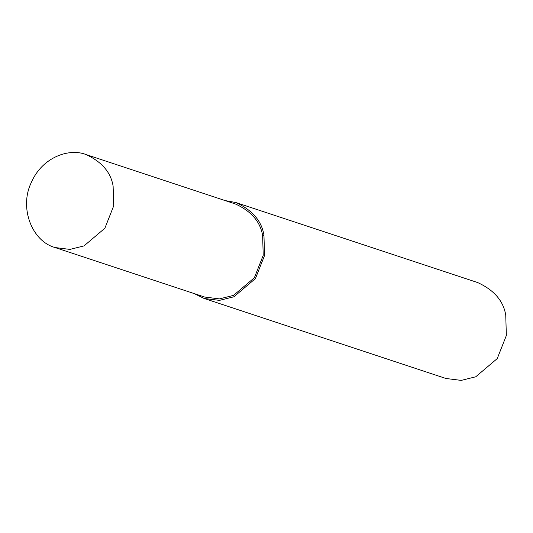 <?xml version="1.0" encoding="UTF-8"?>
<svg xmlns="http://www.w3.org/2000/svg" width="533" height="533" viewBox="0 0 533 533"><rect width="100%" height="100%" fill="white"/><g stroke="black" fill="none" stroke-linecap="round" stroke-linejoin="round"><path stroke-width="0.8" d="M194.305 293.623L204.126 298.467L445.928 378.483L461.218 380.395L475.749 376.784L497.236 358.596L506.35 335.524L505.75 315.13C503.412 300.912 494.058 290.059 477.668 282.563L235.872 202.54L225.099 200.575M204.126 298.467L219.416 300.379L233.947 296.768L255.434 278.572L264.548 255.5L263.948 235.106C261.616 220.889 252.256 210.035 235.872 202.54M55.092 247.552L204.605 297.028L219.429 298.886L233.527 295.382L254.374 277.733L263.215 255.354L262.629 235.573C260.364 221.781 251.29 211.248 235.393 203.979L85.886 154.503C69.337 147.967 42.234 156.889 31.207 182.706C19.041 207.89 32.007 241.349 55.092 247.552L69.923 249.404L84.021 245.9L104.861 228.257L113.702 205.871L113.116 186.09C110.857 172.306 101.776 161.772 85.886 154.503M262.629 235.573L263.948 235.106"/></g></svg>
